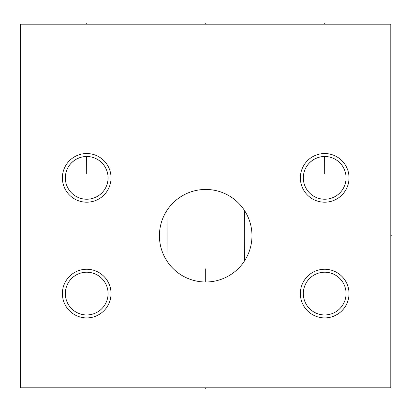 <?xml version="1.0" encoding="UTF-8"?>
<svg xmlns="http://www.w3.org/2000/svg" width="412" height="412" viewBox="0 0 412 412"><rect width="100%" height="100%" fill="white"/><g stroke="black" fill="none" stroke-linecap="round" stroke-linejoin="round"><path stroke-width="0.62" d="M390.797 24.179L20.6 24.179L20.6 387.821L390.797 387.821L390.797 24.179M324.692 269.252A24.329 24.329 0 0 1 349.021 293.581A24.329 24.329 0 0 1 324.692 317.904A24.329 24.329 0 0 1 300.363 293.581A24.329 24.329 0 0 1 324.692 269.252M86.705 269.252A24.329 24.329 0 0 1 111.034 293.581A24.329 24.329 0 0 1 86.705 317.904A24.329 24.329 0 0 1 62.382 293.581A24.329 24.329 0 0 1 86.705 269.252M324.692 153.537A24.329 24.329 0 0 1 349.021 177.866A24.329 24.329 0 0 1 324.692 202.194A24.329 24.329 0 0 1 300.363 177.866A24.329 24.329 0 0 1 324.692 153.537M86.705 153.537A24.329 24.329 0 0 1 111.034 177.866A24.329 24.329 0 0 1 86.705 202.194A24.329 24.329 0 0 1 62.382 177.866A24.329 24.329 0 0 1 86.705 153.537M159.423 235.721A46.273 46.273 0 0 1 205.701 189.448A46.273 46.273 0 0 1 251.974 235.721A46.273 46.273 0 0 1 205.701 281.999A46.273 46.273 0 0 1 159.423 235.721M244.517 260.909C244.223 241.195 244.223 230.246 244.517 210.532M166.881 210.532C167.179 230.246 167.179 241.195 166.881 260.909M241.344 206.211L240.912 205.696M239.233 203.837L237.925 202.508M236.478 201.169L234.917 199.841M234.49 199.496L232.09 197.708M231.513 197.317L229.7 196.158M227.851 195.092L225.967 194.119M224.061 193.249L222.14 192.466M220.204 191.781L218.267 191.189M216.336 190.684L216.058 190.622M214.405 190.272L212.468 189.942M210.532 189.7L209.832 189.633M208.596 189.535L206.664 189.458M204.738 189.458L202.802 189.535M201.535 189.633L200.865 189.7M198.934 189.942L196.998 190.272M195.355 190.617L195.061 190.684M193.13 191.189L191.194 191.781M189.263 192.466L187.336 193.243M185.436 194.119L183.551 195.092M181.697 196.158L179.884 197.317M179.292 197.724L176.887 199.511M176.48 199.841L174.92 201.169M173.478 202.508L172.165 203.837M171.021 205.083L170.053 206.211M170.053 265.23L170.517 265.776M172.165 267.609L173.478 268.933M174.92 270.277L176.48 271.606M176.908 271.946L179.308 273.733M179.884 274.129L181.697 275.283M183.551 276.349L185.431 277.322M187.336 278.198L189.263 278.976M191.194 279.666L193.13 280.258M195.061 280.757L195.345 280.824M196.993 281.169L198.929 281.499M200.865 281.741L201.561 281.813M202.802 281.906L204.733 281.988M206.664 281.988L208.596 281.906M209.868 281.808L210.532 281.741M212.463 281.499L214.4 281.169M216.048 280.824L216.336 280.757M218.267 280.258L220.204 279.666M222.135 278.981L224.061 278.198M225.967 277.322L227.846 276.354M229.7 275.283L231.513 274.129M232.105 273.723L234.505 271.935M234.917 271.606L236.478 270.277M237.925 268.933L239.233 267.609M240.376 266.358L241.344 265.23M346.059 293.581A21.367 21.367 0 0 1 324.692 314.943A21.367 21.367 0 0 1 303.325 293.581A21.367 21.367 0 0 1 324.692 272.214A21.367 21.367 0 0 1 346.059 293.581M108.073 293.581A21.367 21.367 0 0 1 86.705 314.943A21.367 21.367 0 0 1 65.343 293.581A21.367 21.367 0 0 1 86.705 272.214A21.367 21.367 0 0 1 108.073 293.581M346.059 177.866A21.367 21.367 0 0 1 324.692 199.233A21.367 21.367 0 0 1 303.325 177.866A21.367 21.367 0 0 1 324.692 156.498A21.367 21.367 0 0 1 346.059 177.866M345.359 172.453L344.89 170.892M344.308 169.399L343.634 167.983M342.877 166.644L342.037 165.392M341.96 165.279L341.141 164.228M339.205 162.184L338.18 161.298M304.051 172.345L304.566 170.686L304.051 172.345M305.199 169.116L305.936 167.632M306.765 166.242L307.682 164.939M308.171 164.316L308.665 163.739M309.695 162.642L311.884 160.762M315.329 158.661L317.667 157.688L315.345 158.651M318.831 157.317L320.006 157.018M324.646 156.498L324.692 174.06M325.841 156.529L327.01 156.627M329.353 157.013L330.522 157.312M331.691 157.678L334.029 158.646M335.188 159.253L336.336 159.954M337.469 160.742L339.663 162.622M340.698 163.708L341.44 164.599M341.682 164.908L342.599 166.211M343.438 167.612L344.18 169.105M344.813 170.686L345.333 172.345M320.021 157.018L318.852 157.312M311.905 160.747L309.716 162.627M308.681 163.713L307.934 164.615M307.697 164.913L306.78 166.216M305.946 167.617L305.204 169.105M336.063 159.779L335.044 159.176M334.014 158.641L332.978 158.172M332.484 157.971L331.943 157.765M329.873 157.137L328.833 156.905M327.798 156.725L327.185 156.642M326.757 156.601L325.722 156.524M108.073 177.866A21.367 21.367 0 0 1 86.705 199.233A21.367 21.367 0 0 1 65.343 177.866A21.367 21.367 0 0 1 86.705 156.498A21.367 21.367 0 0 1 108.073 177.866M107.377 172.453L106.904 170.892M106.322 169.399L105.647 167.983M104.89 166.644L104.056 165.392M103.973 165.279L103.155 164.228M101.218 162.184L100.198 161.298M66.064 172.345L66.584 170.686L66.064 172.345M67.213 169.116L67.949 167.632M68.778 166.242L69.695 164.939M70.189 164.316L70.679 163.739M71.714 162.642L73.903 160.762M77.343 158.661L79.681 157.688M82.034 157.018L80.865 157.312L82.019 157.018M86.659 156.498L86.705 174.06M87.854 156.529L89.028 156.627M91.366 157.013L92.535 157.312M93.704 157.678L96.042 158.646M97.201 159.253L98.355 159.954M99.488 160.742L101.676 162.622M102.712 163.708L103.453 164.599M103.695 164.908L104.612 166.211M105.451 167.612L106.193 169.105M106.832 170.686L107.347 172.345M79.696 157.683L77.363 158.651M73.918 160.747L71.734 162.627M70.699 163.713L69.947 164.615M69.716 164.913L68.799 166.216M67.959 167.617L67.218 169.105M98.082 159.779L97.057 159.176M96.032 158.641L94.997 158.172M94.497 157.971L93.957 157.765M91.886 157.137L90.846 156.905M89.811 156.725L89.198 156.642M88.776 156.601L87.741 156.524M205.701 387.821L205.701 388.423M205.701 281.999L205.701 268.83M390.797 235.721L391.4 235.721L390.797 235.721M324.692 23.577L324.692 24.179L324.692 23.577M86.705 23.577L86.705 24.179L86.705 23.577M205.701 23.577L205.701 24.179"/></g></svg>
